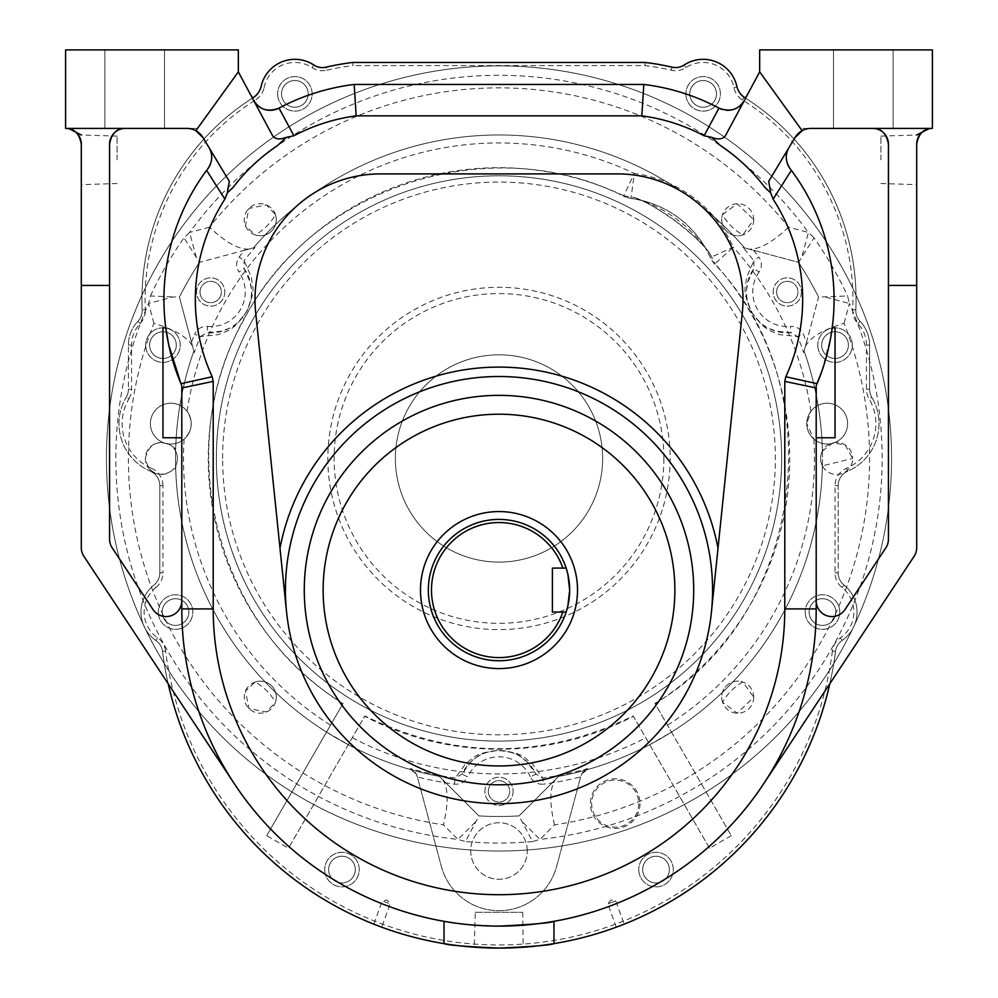 <?xml version="1.0" encoding="UTF-8"?>
<svg xmlns="http://www.w3.org/2000/svg" width="998" height="998" viewBox="0 0 998 998"><rect width="100%" height="100%" fill="white"/><g stroke="black" fill="none" stroke-linecap="round" stroke-linejoin="round"><path stroke-width="0.75" stroke-dasharray="4.99 3.74" d="M104.865 128.418L164.533 128.418L104.865 128.418L164.533 128.418L104.865 128.418L104.865 49.9L164.533 49.9L104.865 49.9L164.533 49.9L104.865 49.9L104.865 128.418M195.858 130.701A18.837 18.837 0 0 0 186.851 128.418L65.606 128.418L197.504 128.418L238.335 71.881L238.335 49.9L65.606 49.9L65.606 128.418L197.504 128.418L238.335 71.881L253.604 100.374A18.837 18.837 0 0 0 258.083 105.875M65.606 128.418C68.687 128.418 68.687 128.418 65.606 128.418A15.706 15.706 0 0 1 81.3 144.111L81.3 184.642L81.3 144.111C80.302 134.643 75.075 129.416 65.606 128.418M802.143 130.701A18.837 18.837 0 0 1 811.149 128.418L932.394 128.418C929.313 128.418 929.313 128.418 932.394 128.418L932.394 49.9L759.665 49.9L759.665 71.881L800.496 128.418L932.394 128.418C922.925 129.416 917.698 134.643 916.7 144.111L916.7 184.642L916.7 144.111A15.706 15.706 0 0 1 932.394 128.418L800.496 128.418L759.665 71.881L725.633 135.354M833.467 128.418L893.135 128.418L833.467 128.418L893.135 128.418L833.467 128.418L833.467 49.9L893.135 49.9L833.467 49.9L893.135 49.9L833.467 49.9L833.467 128.418M888.432 144.111L888.432 285.44L888.432 144.111C887.434 134.643 882.195 129.416 872.726 128.418A15.706 15.706 0 0 1 888.432 144.111L888.432 539.169A15.706 15.706 0 0 1 885.825 547.827L844.994 609.553A15.706 15.706 0 0 1 816.202 600.896L816.202 437.76L835.039 437.76L835.039 327.843L832.22 327.843A216.703 216.703 0 0 0 790.104 168.674M768.71 181.312L795.007 137.549M788.969 147.592A18.837 18.837 0 0 0 787.372 163.61M816.202 437.76L816.514 384.966M821.841 371.281L830.897 336.463M207.896 168.674A216.703 216.703 0 0 0 165.78 327.843L162.961 327.843L162.961 437.76L181.798 437.76L181.798 600.896A15.706 15.706 0 0 1 153.006 609.553L112.175 547.827A15.706 15.706 0 0 1 109.568 539.169L109.568 144.111L109.568 285.44L81.3 285.44L81.3 547.665A15.706 15.706 0 0 0 83.907 556.335L168.175 683.717A339.183 339.183 0 0 1 162.487 651.407A15.706 15.706 0 0 0 155.85 640.454A34.543 34.543 0 0 1 153.929 585.09A15.706 15.706 0 0 0 159.817 572.84L159.817 485.652L159.817 572.84A15.706 15.706 0 0 1 153.929 585.09A34.543 34.543 0 0 0 155.85 640.454A15.706 15.706 0 0 1 162.487 651.407A339.183 339.183 0 0 0 835.513 651.407A15.706 15.706 0 0 1 842.15 640.454A34.543 34.543 0 0 0 844.071 585.09A15.706 15.706 0 0 1 838.183 572.84A15.706 15.706 0 0 0 844.071 585.09A34.543 34.543 0 0 1 842.15 640.454A15.706 15.706 0 0 0 835.513 651.407A339.183 339.183 0 0 1 553.965 943.621L553.965 921.316A317.202 317.202 0 0 0 816.202 608.917L816.202 600.896M81.3 285.44L81.3 144.111M168.175 683.717L234.443 783.904A317.202 317.202 0 0 0 444.035 921.316C447.254 922.925 465.567 924.522 499 926.119M191.229 423.626A20.409 20.409 0 0 1 160.603 441.303A20.409 20.409 0 0 1 160.603 405.949A20.409 20.409 0 0 1 191.229 423.626A20.409 20.409 0 0 1 160.603 441.303A20.409 20.409 0 0 1 160.603 405.949A20.409 20.409 0 0 1 191.229 423.626M847.601 423.626A20.409 20.409 0 0 1 816.988 441.303A20.409 20.409 0 0 1 816.988 405.949A20.409 20.409 0 0 1 847.601 423.626A20.409 20.409 0 0 1 816.988 441.303A20.409 20.409 0 0 1 816.988 405.949A20.409 20.409 0 0 1 847.601 423.626M355.325 869.582A13.348 13.348 0 0 1 335.303 881.147A13.348 13.348 0 0 1 335.303 858.03A13.348 13.348 0 0 1 355.325 869.582A13.348 13.348 0 0 1 335.303 881.147A13.348 13.348 0 0 1 335.303 858.03A13.348 13.348 0 0 1 355.325 869.582M669.371 869.582A13.348 13.348 0 0 1 649.349 881.147A13.348 13.348 0 0 1 649.349 858.03A13.348 13.348 0 0 1 669.371 869.582A13.348 13.348 0 0 1 649.349 881.147A13.348 13.348 0 0 1 649.349 858.03A13.348 13.348 0 0 1 669.371 869.582M835.825 612.061A13.348 13.348 0 0 1 815.803 623.625A13.348 13.348 0 0 1 815.803 600.497A13.348 13.348 0 0 1 835.825 612.061A13.348 13.348 0 0 1 815.803 623.625A13.348 13.348 0 0 1 815.803 600.497A13.348 13.348 0 0 1 835.825 612.061M188.872 612.061A13.348 13.348 0 0 1 168.849 623.625A13.348 13.348 0 0 1 168.849 600.497A13.348 13.348 0 0 1 188.872 612.061A13.348 13.348 0 0 1 168.849 623.625A13.348 13.348 0 0 1 168.849 600.497A13.348 13.348 0 0 1 188.872 612.061M308.207 93.862A13.348 13.348 0 0 1 288.185 105.426A13.348 13.348 0 0 1 288.185 82.31A13.348 13.348 0 0 1 308.207 93.862A13.348 13.348 0 0 1 288.185 105.426A13.348 13.348 0 0 1 288.185 82.31A13.348 13.348 0 0 1 308.207 93.862M716.489 93.862A13.348 13.348 0 0 1 696.467 105.426A13.348 13.348 0 0 1 696.467 82.31A13.348 13.348 0 0 1 716.489 93.862A13.348 13.348 0 0 1 696.467 105.426A13.348 13.348 0 0 1 696.467 82.31A13.348 13.348 0 0 1 716.489 93.862M176.309 345.108A13.348 13.348 0 0 1 156.287 356.673A13.348 13.348 0 0 1 156.287 333.557A13.348 13.348 0 0 1 176.309 345.108A13.348 13.348 0 0 1 156.287 356.673A13.348 13.348 0 0 1 156.287 333.557A13.348 13.348 0 0 1 176.309 345.108M848.387 345.108A13.348 13.348 0 0 1 828.365 356.673A13.348 13.348 0 0 1 828.365 333.557A13.348 13.348 0 0 1 848.387 345.108A13.348 13.348 0 0 1 828.365 356.673A13.348 13.348 0 0 1 828.365 333.557A13.348 13.348 0 0 1 848.387 345.108M250.286 94.186A18.837 18.837 0 0 0 252.893 97.891A238.684 238.684 0 0 0 142.165 309.879A15.706 15.706 0 0 1 137.886 321.356A34.543 34.543 0 0 0 128.418 345.108A34.543 34.543 0 0 1 137.886 321.356A15.706 15.706 0 0 0 142.165 309.879A238.684 238.684 0 0 1 252.893 97.891A18.837 18.837 0 0 0 261.189 86.177A34.543 34.543 0 0 1 313.834 64.995A34.543 34.543 0 0 0 261.002 87.038A34.543 34.543 0 0 1 313.834 64.995A15.706 15.706 0 0 0 326.059 67.165A238.684 238.684 0 0 1 352.855 62.462A238.684 238.684 0 0 0 326.059 67.165A15.706 15.706 0 0 1 313.834 64.995A15.706 15.706 0 0 0 326.059 67.165A238.684 238.684 0 0 1 352.855 62.462L353.043 65.606L644.957 65.606A235.54 235.54 0 0 1 671.23 70.222A18.837 18.837 0 0 0 685.888 67.627A31.4 31.4 0 0 1 733.917 87.649A18.837 18.837 0 0 0 742.387 99.9A235.54 235.54 0 0 1 852.691 309.742A18.837 18.837 0 0 0 857.843 323.514A31.4 31.4 0 0 1 866.451 345.108L866.451 389.22A18.837 18.837 0 0 0 869.071 398.826A48.677 48.677 0 0 1 846.429 468.336A18.837 18.837 0 0 0 835.039 485.652L835.039 572.84A18.837 18.837 0 0 0 842.1 587.548A31.4 31.4 0 0 1 840.353 637.872A18.837 18.837 0 0 0 832.394 651.008L835.513 651.407A339.183 339.183 0 0 1 829.825 683.717L914.093 556.335A15.706 15.706 0 0 0 916.7 547.665L916.7 144.111M832.394 651.008A336.039 336.039 0 0 1 165.606 651.008L162.487 651.407A15.706 15.706 0 0 0 155.85 640.454A15.706 15.706 0 0 1 162.487 651.407A339.183 339.183 0 0 0 835.513 651.407A15.706 15.706 0 0 1 842.15 640.454A34.543 34.543 0 0 0 844.071 585.09A15.706 15.706 0 0 1 838.183 572.84L838.183 485.652A15.706 15.706 0 0 1 847.676 471.218A15.706 15.706 0 0 0 838.183 485.652A15.706 15.706 0 0 1 847.676 471.218A51.821 51.821 0 0 0 871.778 397.229A51.821 51.821 0 0 1 847.676 471.218A51.821 51.821 0 0 0 871.778 397.229A15.706 15.706 0 0 1 869.582 389.22A15.706 15.706 0 0 0 871.778 397.229A15.706 15.706 0 0 1 869.582 389.22L869.582 345.108A34.543 34.543 0 0 0 860.114 321.356A15.706 15.706 0 0 1 855.835 309.879A238.684 238.684 0 0 0 744.059 97.23A15.706 15.706 0 0 1 736.998 87.038A34.543 34.543 0 0 0 684.166 64.995A15.706 15.706 0 0 1 671.941 67.165A238.684 238.684 0 0 0 645.145 62.462L352.855 62.462L645.145 62.462A238.684 238.684 0 0 1 671.941 67.165A15.706 15.706 0 0 0 684.166 64.995A34.543 34.543 0 0 1 736.811 86.177A18.837 18.837 0 0 0 745.107 97.891A238.684 238.684 0 0 1 855.835 309.879A15.706 15.706 0 0 0 860.114 321.356A34.543 34.543 0 0 1 869.582 345.108L869.582 389.22L869.582 345.108A34.543 34.543 0 0 0 860.114 321.356A15.706 15.706 0 0 1 855.835 309.879A238.684 238.684 0 0 0 745.107 97.891A18.837 18.837 0 0 0 747.714 94.186M150.324 471.218A15.706 15.706 0 0 1 159.817 485.652A15.706 15.706 0 0 0 150.324 471.218A51.821 51.821 0 0 1 126.222 397.229A51.821 51.821 0 0 0 150.324 471.218A51.821 51.821 0 0 1 126.222 397.229A15.706 15.706 0 0 0 128.418 389.22A15.706 15.706 0 0 1 126.222 397.229A51.821 51.821 0 0 0 150.324 471.218A15.706 15.706 0 0 1 159.817 485.652L159.817 572.84L159.817 485.652A15.706 15.706 0 0 0 150.324 471.218L151.571 468.336A48.677 48.677 0 0 1 128.929 398.826L126.222 397.229A15.706 15.706 0 0 0 128.418 389.22L128.418 345.108A34.543 34.543 0 0 1 137.886 321.356A34.543 34.543 0 0 0 128.418 345.108L128.418 389.22A15.706 15.706 0 0 1 126.222 397.229M125.274 128.418C115.805 129.416 110.566 134.643 109.568 144.111A15.706 15.706 0 0 1 125.274 128.418A15.706 15.706 0 0 0 123.69 128.493M210.628 163.61A18.837 18.837 0 0 0 209.031 147.592L202.993 137.549M718.934 108.096A216.703 216.703 0 0 0 643.822 84.443L354.178 84.443A216.703 216.703 0 0 0 279.066 108.096M722.502 109.555A18.837 18.837 0 0 0 726.245 110.242M743.572 101.759A18.837 18.837 0 0 0 744.396 100.374M181.798 437.76L181.798 385.715L180.937 383.669M381.747 927.192L373.826 924.16L382.222 900.92L390.193 903.801L382.222 900.92L387.074 899.971L390.193 903.801L381.747 927.192M376.221 925.096L379.327 926.294M616.253 927.192L607.807 903.801L610.926 899.971L615.778 900.92L607.807 903.801L615.778 900.92L624.174 924.16L619.259 926.069M618.66 926.294L621.779 925.096M481.223 947.638L480.512 947.601M477.63 947.426L475.385 947.277M475.298 912.297L522.702 912.297L475.298 912.297L474.212 947.189L478.117 947.451M483.306 947.738L485.652 947.838M489.207 947.963L509.067 947.95M513.858 947.776L517.114 947.613M519.821 947.464L521.006 947.389M522.702 912.297L523.189 947.239M521.879 947.327L520.482 947.414M519.783 947.464L518.698 947.526M516.54 947.651L514.581 947.738M513.197 947.801L484.853 947.801M234.443 783.904A317.202 317.202 0 0 1 181.798 608.917L181.798 600.896M711.437 611.986A213.56 213.56 0 0 1 286.563 611.986M279.989 548.201L255.663 312.411A125.623 125.623 0 0 1 380.625 173.902L617.375 173.902A125.623 125.623 0 0 1 742.337 312.411L718.011 548.201M674.873 590.08A175.873 175.873 0 0 1 411.064 742.387A175.873 175.873 0 0 1 411.064 437.773A175.873 175.873 0 0 1 674.873 590.08M888.432 285.44L916.7 285.44M763.557 783.904L829.825 683.717M272.367 135.354L253.604 100.374M109.568 285.44L109.568 144.111M209.031 147.592L229.291 181.312M117.103 159.817L117.103 136.115L117.103 159.817M880.897 159.817L880.897 136.115L880.897 159.817M930.81 128.493A15.706 15.706 0 0 1 932.394 128.418M806.771 423.626A20.409 20.409 0 0 0 837.397 441.303A20.409 20.409 0 0 0 837.397 405.949A20.409 20.409 0 0 0 806.771 423.626L810.937 411.276A20.409 20.409 0 0 1 839.867 407.621A20.409 20.409 0 0 1 842.936 436.613A20.409 20.409 0 0 1 813.894 439.12L806.771 423.626M150.399 423.626A20.409 20.409 0 0 0 181.012 441.303A20.409 20.409 0 0 0 181.012 405.949A20.409 20.409 0 0 0 150.399 423.626A20.409 20.409 0 0 1 187.063 411.276C193.4 421.331 192.414 430.612 184.106 439.12A20.409 20.409 0 0 1 150.399 423.626M638.757 869.582A17.278 17.278 0 0 0 664.668 884.54A17.278 17.278 0 0 0 664.668 854.625A17.278 17.278 0 0 0 638.757 869.582A17.278 17.278 0 0 1 656.023 852.317A17.278 17.278 0 0 1 673.301 869.582A17.278 17.278 0 0 1 656.023 886.86A17.278 17.278 0 0 1 638.757 869.582M324.699 869.582A17.278 17.278 0 0 0 350.61 884.54A17.278 17.278 0 0 0 350.61 854.625A17.278 17.278 0 0 0 324.699 869.582A17.278 17.278 0 0 1 341.977 852.317A17.278 17.278 0 0 1 359.243 869.582A17.278 17.278 0 0 1 341.977 886.86A17.278 17.278 0 0 1 324.699 869.582M158.245 612.061A17.278 17.278 0 0 0 184.156 627.018A17.278 17.278 0 0 0 184.156 597.103A17.278 17.278 0 0 0 158.245 612.061A17.278 17.278 0 0 1 175.523 594.783A17.278 17.278 0 0 1 192.801 612.061A17.278 17.278 0 0 1 175.523 629.339A17.278 17.278 0 0 1 158.245 612.061M805.199 612.061A17.278 17.278 0 0 0 831.109 627.018A17.278 17.278 0 0 0 831.109 597.103A17.278 17.278 0 0 0 805.199 612.061A17.278 17.278 0 0 1 822.477 594.783A17.278 17.278 0 0 1 839.755 612.061A17.278 17.278 0 0 1 822.477 629.339A17.278 17.278 0 0 1 805.199 612.061M817.761 345.108A17.278 17.278 0 0 0 851.943 348.651A17.278 17.278 0 0 0 832.182 328.08A17.278 17.278 0 0 0 817.761 345.108A17.278 17.278 0 0 1 835.039 327.843A17.278 17.278 0 0 1 852.317 345.108A17.278 17.278 0 0 1 835.039 362.386A17.278 17.278 0 0 1 817.761 345.108M145.683 345.108A17.278 17.278 0 0 0 171.594 360.066A17.278 17.278 0 0 0 171.594 330.151A17.278 17.278 0 0 0 145.683 345.108A17.278 17.278 0 0 1 162.961 327.843A17.278 17.278 0 0 1 180.239 345.108A17.278 17.278 0 0 1 162.961 362.386A17.278 17.278 0 0 1 145.683 345.108M685.863 93.862A17.278 17.278 0 0 0 711.774 108.832A17.278 17.278 0 0 0 711.774 78.904A17.278 17.278 0 0 0 685.863 93.862A17.278 17.278 0 0 1 703.141 76.597A17.278 17.278 0 0 1 720.406 93.862A17.278 17.278 0 0 1 703.141 111.14A17.278 17.278 0 0 1 685.863 93.862M277.594 93.862A17.278 17.278 0 0 0 303.504 108.832A17.278 17.278 0 0 0 303.504 78.904A17.278 17.278 0 0 0 277.594 93.862A17.278 17.278 0 0 1 294.859 76.597A17.278 17.278 0 0 1 312.137 93.862A17.278 17.278 0 0 1 294.859 111.14A17.278 17.278 0 0 1 277.594 93.862M162.487 651.407A339.183 339.183 0 0 0 444.035 943.621M644.957 65.606L645.145 62.462A238.684 238.684 0 0 1 671.941 67.165A15.706 15.706 0 0 0 684.166 64.995A34.543 34.543 0 0 1 736.998 87.038A15.706 15.706 0 0 0 744.059 97.23A238.684 238.684 0 0 1 855.835 309.879A15.706 15.706 0 0 0 860.114 321.356A34.543 34.543 0 0 1 869.582 345.108L869.582 389.22A15.706 15.706 0 0 0 871.778 397.229L869.071 398.826M253.941 97.23A15.706 15.706 0 0 0 261.002 87.038A15.706 15.706 0 0 1 253.941 97.23A238.684 238.684 0 0 0 142.165 309.879A238.684 238.684 0 0 1 253.941 97.23L255.613 99.9A18.837 18.837 0 0 0 264.083 87.649L261.002 87.038M142.165 309.879A15.706 15.706 0 0 1 137.886 321.356A15.706 15.706 0 0 0 142.165 309.879L145.309 309.742A235.54 235.54 0 0 1 255.613 99.9M159.817 572.84A15.706 15.706 0 0 1 153.929 585.09A34.543 34.543 0 0 0 155.85 640.454A34.543 34.543 0 0 1 153.929 585.09A15.706 15.706 0 0 0 159.817 572.84L162.961 572.84L162.961 485.652L159.817 485.652M638.745 803.64A23.54 23.54 0 0 1 603.428 824.024A23.54 23.54 0 0 1 603.428 783.243A23.54 23.54 0 0 1 638.745 803.64M417.364 776.906L417.189 776.257A9.419 9.419 0 0 0 410.665 769.633L410.328 768.585A322.566 322.566 0 0 0 455.25 778.028L461.962 774.186A40.831 40.831 0 0 1 536.038 774.186L530.337 776.818C533.169 782.17 537.585 784.615 543.586 784.166L542.75 778.028L536.038 774.186L526.894 761.549C519.995 757.806 522.453 752.754 498.202 750.533C475.996 753.178 477.443 757.869 470.981 761.661L461.962 774.186L467.663 776.818C464.843 782.158 460.44 784.603 454.414 784.166A328.754 328.754 0 0 1 417.364 776.906L441.366 866.464A59.668 59.668 0 0 0 556.635 866.464L580.636 776.906A328.754 328.754 0 0 1 543.586 784.166M244.572 250.261L255.014 247.467A322.566 322.566 0 0 0 244.111 260.777L244.086 268.512A40.831 40.831 0 0 1 207.048 332.671L207.609 326.408C201.571 326.184 197.242 328.779 194.635 334.205L200.361 336.551L207.048 332.671L222.566 331.062C229.253 326.957 232.409 331.623 246.469 311.688C255.251 291.179 250.486 290.069 250.423 282.571L244.086 268.512L238.959 272.117C235.74 267.027 235.827 261.975 239.221 256.985A328.754 328.754 0 0 1 244.572 250.261L199.463 262.349A358.02 358.02 0 0 0 179.403 297.092A358.02 358.02 0 0 1 199.463 262.349L199.463 262.349A358.02 358.02 0 0 0 179.403 297.105A358.02 358.02 0 0 1 199.463 262.349A358.02 358.02 0 0 0 179.403 297.105L193.862 351.071A323.477 323.477 0 0 0 175.611 451.071A323.477 323.477 0 0 1 193.862 351.071A323.477 323.477 0 0 0 175.611 451.071A16.018 16.018 0 0 1 153.38 472.328A16.018 16.018 0 0 1 153.38 444.584A16.018 16.018 0 0 1 175.611 465.829C179.652 468.124 151.808 487.149 145.371 458.494C151.696 429.751 179.677 448.738 175.611 451.071M806.509 342.214L803.714 352.643A322.566 322.566 0 0 0 797.639 336.551L790.952 332.671A40.831 40.831 0 0 1 753.914 268.512L759.041 272.117C762.26 267.002 762.173 261.95 758.779 256.985L753.889 260.777L753.914 268.512L747.539 282.746C747.751 290.593 742.125 290.992 752.367 313.135C765.74 330.987 769.084 327.431 775.608 331.124L790.952 332.671L790.391 326.408C796.416 326.171 800.745 328.779 803.365 334.205A328.754 328.754 0 0 1 806.509 342.214L818.597 297.092A358.02 358.02 0 0 0 798.537 262.349A358.02 358.02 0 0 1 818.597 297.092L847.589 295.957L849.41 303.467L825.034 296.942M581.797 773.912L587.335 769.633A9.419 9.419 0 0 0 580.811 776.257L581.797 773.912L587.672 768.585A322.566 322.566 0 0 1 542.75 778.028L531.859 763.108C524.125 758.767 525.385 752.654 498.052 750.434C472.827 753.216 473.289 758.867 465.966 763.27L455.25 778.028L454.414 784.166M513.134 791.352A14.134 14.134 0 0 1 491.939 803.59A14.134 14.134 0 0 1 491.939 779.114A14.134 14.134 0 0 1 513.134 791.352A14.134 14.134 0 0 1 491.939 803.59A14.134 14.134 0 0 1 491.939 779.114A14.134 14.134 0 0 1 513.134 791.352M527.268 851.02A28.268 28.268 0 0 0 484.866 826.544A28.268 28.268 0 0 0 484.866 875.495A28.268 28.268 0 0 0 527.268 851.02A28.268 28.268 0 0 1 484.866 875.495A28.268 28.268 0 0 1 484.866 826.544A28.268 28.268 0 0 1 527.268 851.02M801.431 292.002A14.134 14.134 0 0 1 780.236 304.24A14.134 14.134 0 0 1 780.236 279.764A14.134 14.134 0 0 1 801.431 292.002A14.134 14.134 0 0 1 780.236 304.24A14.134 14.134 0 0 1 780.236 279.764A14.134 14.134 0 0 1 801.431 292.002M224.837 292.002A14.134 14.134 0 0 1 203.629 304.24A14.134 14.134 0 0 1 203.629 279.764A14.134 14.134 0 0 1 224.837 292.002A14.134 14.134 0 0 1 203.629 304.24A14.134 14.134 0 0 1 203.629 279.764A14.134 14.134 0 0 1 224.837 292.002M580.636 776.906L556.635 866.464A59.668 59.668 0 0 1 441.366 866.464L417.189 776.257L416.203 773.912L410.328 768.585M175.611 465.829A323.477 323.477 0 0 0 439.419 776.394A323.477 323.477 0 0 1 175.611 465.829A323.477 323.477 0 0 0 439.419 776.394L478.94 815.915A358.02 358.02 0 0 0 519.06 815.915A358.02 358.02 0 0 1 478.94 815.915L439.419 776.394L478.94 815.915A358.02 358.02 0 0 0 519.06 815.915L558.581 776.394A323.477 323.477 0 0 0 822.389 465.829A323.477 323.477 0 0 1 558.581 776.394A323.477 323.477 0 0 0 822.389 465.829A16.018 16.018 0 0 1 822.389 451.071L832.769 442.9L845.094 444.871L852.629 458.456A16.018 16.018 0 0 1 828.602 472.328A16.018 16.018 0 0 1 828.602 444.584A16.018 16.018 0 0 1 852.629 458.456L822.389 465.829M416.203 773.912L410.665 769.633A323.477 323.477 0 0 0 439.419 776.394A323.477 323.477 0 0 1 193.862 351.071L194.286 352.643A322.566 322.566 0 0 1 200.361 336.551L218.724 334.579C226.371 330.039 231.025 334.205 246.618 311.613C256.798 288.41 251.696 285.977 251.533 277.432L244.111 260.777L239.221 256.985M194.286 352.643L179.403 297.092L172.966 296.942L148.59 303.467L150.411 295.957L172.966 296.942M742.986 247.467L744.558 247.891A323.477 323.477 0 0 0 253.442 247.891A323.477 323.477 0 0 1 744.558 247.891A323.477 323.477 0 0 0 253.442 247.891A323.477 323.477 0 0 1 744.558 247.891L742.986 247.467A322.566 322.566 0 0 1 753.889 260.777L746.417 277.669C746.516 286.551 740.591 288.509 752.355 313.31C767.362 333.719 772.015 330.513 779.513 334.654L797.639 336.551L803.365 334.205M822.389 451.071A323.477 323.477 0 0 0 804.139 351.071A323.477 323.477 0 0 1 822.389 451.071A323.477 323.477 0 0 0 804.139 351.071L818.597 297.092A358.02 358.02 0 0 0 798.537 262.349A358.02 358.02 0 0 1 818.597 297.092A358.02 358.02 0 0 0 798.537 262.349L744.558 247.891L798.537 262.349L814.019 237.811A384.592 384.592 0 0 1 847.589 295.957M709.977 253.517L705.075 247.304A9.419 2.358 -31.5 0 0 705.062 247.292A9.419 2.358 -31.5 0 0 704.725 247.017L709.977 253.517L714.917 263.746A25.125 21.744 -24.3 0 1 710.401 257.521L704.925 247.042A9.419 2.832 -30.9 0 0 704.476 246.668L704.725 247.017A9.419 4.666 140.3 0 0 705.174 247.828L705.174 247.828A9.419 4.666 140.3 0 0 705.91 248.427L709.977 253.517M587.672 768.585L587.335 769.633A323.477 323.477 0 0 1 558.581 776.394A323.477 323.477 0 0 0 804.139 351.071A323.477 323.477 0 0 1 671.492 732.095L655.112 703.727A290.742 290.742 0 0 0 714.917 263.746L733.293 247.18A127.195 127.195 0 0 0 634.341 173.465L630.986 198.365L642.587 200.623L634.94 197.629L642.662 200.785A9.419 4.666 113 0 1 641.764 200.598C641.627 200.81 649.112 202.407 675.596 221.282C700.222 240.256 703.565 246.469 705.174 247.828L707.195 250.311L704.925 247.042C690.304 223.427 669.533 207.946 642.587 200.623A9.419 2.832 -75.7 0 1 643.086 200.935C667.874 210.416 688.333 225.66 704.476 246.668M187.063 411.276A315.493 315.493 0 0 1 634.341 173.465L623.563 196.157A25.125 25.125 0 0 0 630.986 198.365A25.125 21.744 97.7 0 1 623.725 195.82L634.94 197.629L640.978 200.062A9.419 4.666 113 0 0 641.764 200.598L638.807 199.375L642.313 200.548A9.419 2.358 -75.1 0 1 642.662 200.785L643.086 200.935M642.288 200.548A9.419 2.358 -75.1 0 1 642.313 200.548L639.706 199.924M744.558 247.891A323.477 323.477 0 0 0 253.442 247.891L255.014 247.467M804.139 351.071L803.714 352.643M640.978 200.062C665.691 212.05 687.335 228.18 705.91 248.427M810.937 411.276A315.493 315.493 0 0 0 733.293 247.18L710.401 257.521A102.07 102.07 0 0 0 630.986 198.365A102.07 102.07 0 0 1 710.401 257.521A25.125 25.125 0 0 0 714.63 263.996C836 391.091 802.33 616.889 654.925 703.403L731.285 835.663L671.492 732.095L649.735 744.658A323.477 323.477 0 0 1 587.41 769.608M410.59 769.608A323.477 323.477 0 0 1 348.265 744.658L326.508 732.095A323.477 323.477 0 0 1 193.862 351.071M731.285 835.663L709.528 848.225L633.356 716.29A290.742 290.742 0 0 1 364.644 716.29L288.472 848.225L266.716 835.663L342.888 703.727A290.742 290.742 0 0 1 244.56 317.763A290.742 290.742 0 0 1 623.725 195.82L623.563 196.157C489.556 128.555 310.727 187.387 243.038 321.356C170.546 449.562 217.053 627.168 343.075 703.403L266.716 835.663M709.528 848.225L633.169 715.965C543.723 759.64 454.277 759.64 364.831 715.965L288.472 848.225M640.017 803.64A24.825 24.825 0 0 1 602.792 825.134A24.825 24.825 0 0 1 602.792 782.145A24.825 24.825 0 0 1 640.017 803.64M835.513 651.407A15.706 15.706 0 0 1 842.15 640.454A34.543 34.543 0 0 0 844.071 585.09A15.706 15.706 0 0 1 838.183 572.84L838.183 485.652A15.706 15.706 0 0 1 847.676 471.218A51.821 51.821 0 0 0 871.778 397.229M645.145 62.462L352.855 62.462M488.321 791.352A10.679 10.679 0 0 0 504.339 800.596A10.679 10.679 0 0 0 504.339 782.108A10.679 10.679 0 0 0 488.321 791.352A10.679 10.679 0 0 0 504.339 800.596A10.679 10.679 0 0 0 504.339 782.108A10.679 10.679 0 0 0 488.321 791.352M776.619 292.002A10.679 10.679 0 0 0 792.637 301.246A10.679 10.679 0 0 0 792.637 282.758A10.679 10.679 0 0 0 776.619 292.002A10.679 10.679 0 0 0 792.637 301.246A10.679 10.679 0 0 0 792.637 282.758A10.679 10.679 0 0 0 776.619 292.002M200.024 292.002A10.679 10.679 0 0 0 216.042 301.246A10.679 10.679 0 0 0 216.042 282.758A10.679 10.679 0 0 0 200.024 292.002A10.679 10.679 0 0 0 216.042 301.246A10.679 10.679 0 0 0 216.042 282.758A10.679 10.679 0 0 0 200.024 292.002M891.576 458.456A392.576 392.576 0 0 1 302.718 798.425A392.576 392.576 0 0 1 302.718 118.475A392.576 392.576 0 0 1 891.576 458.456A392.576 392.576 0 0 1 499 851.02A392.576 392.576 0 0 1 106.424 458.456A392.576 392.576 0 0 1 499 65.88A392.576 392.576 0 0 1 891.576 458.456A392.576 392.576 0 0 1 499 851.02A392.576 392.576 0 0 1 106.424 458.456A392.576 392.576 0 0 1 499 65.88A392.576 392.576 0 0 1 891.576 458.456M275.473 214.682A16.018 16.018 0 0 1 252.269 233.594A16.018 16.018 0 0 1 252.269 205.85A16.018 16.018 0 0 1 276.296 219.722A16.018 16.018 0 0 1 255.226 234.929L245.471 225.847L248.889 208.457L266.329 204.889L275.473 214.682C270.558 223.253 263.809 230.002 255.226 234.929M753.74 219.722A16.018 16.018 0 0 1 729.713 233.594A16.018 16.018 0 0 1 729.713 205.85A16.018 16.018 0 0 1 753.74 219.722L742.774 234.929C734.204 230.002 727.455 223.253 722.527 214.682L737.185 203.717L753.74 219.722M753.74 697.178A16.018 16.018 0 0 1 729.713 711.05A16.018 16.018 0 0 1 729.713 683.306A16.018 16.018 0 0 1 753.74 697.178L737.248 713.183L722.527 702.218C727.442 693.647 734.191 686.898 742.774 681.971L753.74 697.178M255.226 681.971A16.018 16.018 0 0 1 276.296 697.178A16.018 16.018 0 0 1 252.269 711.05A16.018 16.018 0 0 1 252.269 683.306A16.018 16.018 0 0 1 275.473 702.218L266.391 711.973L249.001 708.568L245.446 691.127L255.226 681.971C263.796 686.898 270.545 693.647 275.473 702.218M781.646 458.456A282.646 282.646 0 0 1 357.671 703.241A282.646 282.646 0 0 1 357.671 213.672A282.646 282.646 0 0 1 781.646 458.456A282.646 282.646 0 0 0 499 175.798A282.646 282.646 0 0 0 216.354 458.456A282.646 282.646 0 0 0 499 741.102A282.646 282.646 0 0 0 781.646 458.456A282.646 282.646 0 0 0 499 175.798A282.646 282.646 0 0 0 216.354 458.456A282.646 282.646 0 0 0 499 741.102A282.646 282.646 0 0 0 781.646 458.456M253.442 247.891L199.463 262.349L183.981 237.811L189.583 232.484L196.107 256.848M439.419 776.394L478.94 815.915A358.02 358.02 0 0 0 519.06 815.915L558.581 776.394M602.642 458.456A103.642 103.642 0 0 1 447.179 548.201A103.642 103.642 0 0 1 447.179 368.699A103.642 103.642 0 0 1 602.642 458.456A103.642 103.642 0 0 1 447.179 548.201A103.642 103.642 0 0 1 447.179 368.699A103.642 103.642 0 0 1 602.642 458.456M663.882 458.456A164.882 164.882 0 0 1 499 623.326A164.882 164.882 0 0 1 334.118 458.456A164.882 164.882 0 0 1 499 293.574A164.882 164.882 0 0 1 663.882 458.456M248.876 249.113C238.609 249.625 225.461 242.314 209.455 227.157A370.582 370.582 0 0 1 788.545 227.157L808.417 232.484L814.019 237.811M805.361 346.506C810.052 337.361 822.951 329.639 844.083 323.34A370.582 370.582 0 0 1 554.539 824.859L539.98 839.405L532.57 841.576L519.06 815.915A358.02 358.02 0 0 1 478.94 815.915L465.43 841.576L458.02 839.405L475.859 821.566M209.455 227.157L189.583 232.484A383.145 383.145 0 0 1 808.417 232.484L801.893 256.848M788.545 227.157C772.539 242.314 759.391 249.625 749.124 249.113M442.763 779.737C448.351 788.37 448.576 803.415 443.461 824.859A370.582 370.582 0 0 1 153.917 323.34C175.049 329.639 187.948 337.361 192.639 346.506M844.083 323.34L849.41 303.467A383.145 383.145 0 0 1 539.98 839.405L522.141 821.566M554.539 824.859C549.424 803.415 549.649 788.37 555.237 779.737M722.527 702.218A16.018 16.018 0 0 1 742.774 681.971M742.774 234.929A16.018 16.018 0 0 1 722.527 214.682M566.153 568.087A70.658 70.658 0 0 0 457.421 532.944A70.658 70.658 0 0 0 457.421 647.215A70.658 70.658 0 0 0 566.153 612.061L552.393 612.061L552.393 568.087L566.153 568.087M577.518 590.08A78.518 78.518 0 0 0 459.741 522.079A78.518 78.518 0 0 0 459.741 658.069A78.518 78.518 0 0 0 577.518 590.08M530.337 776.818A34.543 34.543 0 0 0 467.663 776.818M207.609 326.408A34.543 34.543 0 0 0 238.959 272.117M759.041 272.117A34.543 34.543 0 0 0 790.391 326.408M191.491 342.214A328.754 328.754 0 0 1 194.635 334.205M753.428 250.261A328.754 328.754 0 0 1 758.779 256.985M352.257 737.734A315.493 315.493 0 0 0 645.743 737.734M128.929 398.826A18.837 18.837 0 0 0 131.549 389.22L131.549 345.108A31.4 31.4 0 0 1 140.157 323.514L137.886 321.356M140.157 323.514A18.837 18.837 0 0 0 145.309 309.742M131.549 345.108L128.418 345.108M131.549 389.22L128.418 389.22M162.961 485.652A18.837 18.837 0 0 0 151.571 468.336M165.606 651.008A18.837 18.837 0 0 0 157.647 637.872A31.4 31.4 0 0 1 155.9 587.548L153.929 585.09M155.9 587.548A18.837 18.837 0 0 0 162.961 572.84M157.647 637.872L155.85 640.454M842.15 640.454L840.353 637.872M844.071 585.09L842.1 587.548M838.183 572.84L835.039 572.84M838.183 485.652L835.039 485.652M847.676 471.218L846.429 468.336M869.582 389.22L866.451 389.22M869.582 345.108L866.451 345.108M860.114 321.356L857.843 323.514M855.835 309.879L852.691 309.742M744.059 97.23L742.387 99.9M736.998 87.038L733.917 87.649M684.166 64.995L685.888 67.627M671.941 67.165L671.23 70.222M264.083 87.649A31.4 31.4 0 0 1 312.112 67.627A18.837 18.837 0 0 0 326.77 70.222L326.059 67.165M326.77 70.222A235.54 235.54 0 0 1 353.043 65.606M312.112 67.627L313.834 64.995M184.106 439.12A315.493 315.493 0 0 0 330.5 725.172M667.5 725.172A315.493 315.493 0 0 0 813.894 439.12M153.917 323.34L148.59 303.467A383.145 383.145 0 0 0 458.02 839.405L443.461 824.859M327.843 458.456A171.157 171.157 0 0 0 584.579 606.684A171.157 171.157 0 0 0 584.579 310.228A171.157 171.157 0 0 0 327.843 458.456M222.629 458.456A276.371 276.371 0 0 1 637.186 219.111A276.371 276.371 0 0 1 637.186 697.789A276.371 276.371 0 0 1 222.629 458.456M532.57 841.576A384.592 384.592 0 0 1 465.43 841.576M150.411 295.957A384.592 384.592 0 0 1 183.981 237.811M893.135 128.418L893.135 49.9L893.135 128.418M164.533 128.418L164.533 49.9L164.533 128.418M117.103 136.115L81.3 135.004M117.103 183.52L81.3 184.642M880.897 183.52L916.7 184.642M880.897 136.115L916.7 135.004M705.062 247.292L706.409 249.612"/><path stroke-width="1.5" d="M888.432 144.111A15.706 15.706 0 0 0 872.726 128.418C881.284 128.33 886.523 133.557 888.432 144.111L888.432 539.169A15.706 15.706 0 0 1 885.825 547.827L844.994 609.553A15.706 15.706 0 0 1 816.202 600.896M795.007 137.549L802.143 130.701A18.837 18.837 0 0 1 811.149 128.418L932.394 128.418L932.394 49.9L759.665 49.9L759.665 71.881L802.143 130.701A18.837 18.837 0 0 0 795.007 137.549L768.71 181.312L770.681 192.876L773.113 199.138A185.291 185.291 0 0 1 785.8 376.757L817.063 383.669L816.202 385.715L816.202 608.917A317.202 317.202 0 0 1 499 926.119A317.202 317.202 0 0 1 181.798 608.917L181.798 385.715L180.937 383.669A216.703 216.703 0 0 1 206.636 170.346L207.896 168.674A18.837 18.837 0 0 0 210.628 163.61M787.372 163.61A18.837 18.837 0 0 0 790.104 168.674L791.364 170.346A216.703 216.703 0 0 1 817.063 383.669M816.514 384.966L821.841 371.281M830.897 336.463L832.22 327.843L835.039 327.843L835.039 437.76L816.202 437.76M123.69 128.493A15.706 15.706 0 0 0 109.568 144.111L109.568 285.44L81.3 285.44L81.3 547.665A15.706 15.706 0 0 0 83.907 556.335L234.443 783.904M81.3 285.44L81.3 144.111C79.403 133.557 74.164 128.33 65.606 128.418L186.851 128.418A18.837 18.837 0 0 1 195.858 130.701L202.993 137.549A18.837 18.837 0 0 0 195.858 130.701L238.335 71.881L238.335 49.9L65.606 49.9L65.606 128.418A15.706 15.706 0 0 1 81.3 144.111M829.825 683.717A339.183 339.183 0 0 1 553.965 943.621C550.746 945.118 532.433 946.615 499 948.1C465.642 946.615 447.316 945.118 444.035 943.621L444.035 921.316L444.035 943.621A339.183 339.183 0 0 1 168.175 683.717M258.083 105.875A18.837 18.837 0 0 0 279.041 108.108A216.703 216.703 0 0 0 279.041 108.108L279.066 108.096A216.703 216.703 0 0 1 354.178 84.443L643.822 84.443A216.703 216.703 0 0 1 718.934 108.096A216.703 216.703 0 0 0 718.934 108.096A18.837 18.837 0 0 0 722.502 109.555M726.245 110.242A18.837 18.837 0 0 0 743.572 101.759M747.714 94.186A18.837 18.837 0 0 1 745.107 97.891A18.837 18.837 0 0 1 736.811 86.177A34.543 34.543 0 0 0 684.166 64.995A15.706 15.706 0 0 1 671.941 67.165A238.684 238.684 0 0 0 645.145 62.462L352.855 62.462A238.684 238.684 0 0 0 326.059 67.165A15.706 15.706 0 0 1 313.834 64.995A34.543 34.543 0 0 0 261.189 86.177A18.837 18.837 0 0 1 252.893 97.891A18.837 18.837 0 0 1 250.286 94.186M233.021 187.512A185.291 185.291 0 0 1 277.756 145.409C260.416 157.048 245.508 171.095 233.021 187.512L227.319 192.876L224.887 199.138A185.291 185.291 0 0 0 212.2 376.757L180.937 383.669L168.737 344.909L165.78 327.843L162.961 327.843L162.961 437.76L181.798 437.76M224.887 199.138L206.636 170.346M720.244 145.409C737.584 157.048 752.492 171.095 764.979 187.512A185.291 185.291 0 0 0 720.244 145.409L711.686 137.35L704.101 135.778A185.291 185.291 0 0 0 641.826 115.855L356.174 115.855A185.291 185.291 0 0 0 293.899 135.778L286.314 137.35C279.565 139.932 274.912 139.271 272.367 135.354L238.335 71.881M356.174 115.855L354.178 84.443M373.826 924.16L376.221 925.096M379.327 926.294L381.747 927.192M621.779 925.096L624.174 924.16M480.512 947.601L477.63 947.426M475.385 947.277L474.212 947.189M478.117 947.451L483.306 947.738M485.652 947.838L489.207 947.963M509.067 947.95L513.858 947.776M517.114 947.613L519.821 947.464M521.006 947.389L523.788 947.189M523.189 947.239L521.879 947.327M520.482 947.414L519.783 947.464M518.698 947.526L516.54 947.651M514.581 947.738L513.197 947.801M484.853 947.801L481.585 947.651M499 926.119C532.358 924.535 550.684 922.925 553.965 921.316L553.965 943.621A339.183 339.183 0 0 1 444.035 943.621M791.364 170.346L773.113 199.138M711.437 611.986A213.56 213.56 0 0 1 286.563 611.986L279.989 548.201L286.563 611.986A213.56 213.56 0 0 1 488.034 376.795A213.56 213.56 0 0 1 711.437 611.986L718.011 548.201L711.437 611.986M704.101 135.778L718.959 108.108C729.987 112.35 738.458 109.768 744.396 100.374M212.2 376.757L213.21 381.386L213.21 608.917A285.79 285.79 0 0 0 499 894.707A285.79 285.79 0 0 0 784.79 608.917L784.79 381.386L785.8 376.757M764.979 187.512L770.681 192.876M277.756 145.409L286.314 137.35M693.71 590.08A194.71 194.71 0 0 0 401.645 421.443A194.71 194.71 0 0 0 401.645 758.705A194.71 194.71 0 0 0 693.71 590.08M674.873 590.08A175.873 175.873 0 0 1 411.064 742.387A175.873 175.873 0 0 1 411.064 437.773A175.873 175.873 0 0 1 674.873 590.08M742.337 312.411L718.011 548.201A222.978 222.978 0 0 0 279.989 548.201L255.663 312.411A125.623 125.623 0 0 1 380.625 173.902L617.375 173.902A125.623 125.623 0 0 1 742.337 312.411M932.394 128.418C923.836 128.33 918.597 133.557 916.7 144.111L916.7 547.665A15.706 15.706 0 0 1 914.093 556.335L763.557 783.904M759.665 71.881L725.633 135.354C723.101 139.271 718.46 139.932 711.686 137.35M816.202 387.985L784.79 381.386M641.826 115.855L643.822 84.443M213.21 381.386L181.798 387.985M181.798 600.896A15.706 15.706 0 0 1 153.006 609.553L112.175 547.827A15.706 15.706 0 0 1 109.568 539.169L109.568 285.44M202.993 137.549L229.291 181.312L227.319 192.876M253.604 100.374C259.542 109.768 268.013 112.35 279.041 108.108L293.899 135.778M207.896 168.674C212.586 161.589 212.961 154.565 209.031 147.592M788.969 147.592C785.039 154.565 785.414 161.589 790.104 168.674M125.274 128.418C116.716 128.33 111.477 133.557 109.568 144.111M916.7 144.111A15.706 15.706 0 0 1 930.81 128.493M566.49 569.147A70.658 70.658 0 0 0 566.153 568.087L567.937 574.536L569.658 590.08A70.658 70.658 0 0 0 566.59 569.471M562.847 612.061L566.153 612.061A70.658 70.658 0 0 0 569.658 590.08L567.937 605.624L566.153 612.061A70.658 70.658 0 0 1 457.421 647.215A70.658 70.658 0 0 1 457.421 532.944A70.658 70.658 0 0 1 566.153 568.087L552.393 568.087L552.393 612.061L562.847 612.061A67.527 67.527 0 0 1 458.993 644.471A67.527 67.527 0 0 1 458.993 535.677A67.527 67.527 0 0 1 562.847 568.087M577.518 590.08A78.518 78.518 0 0 1 459.741 658.069A78.518 78.518 0 0 1 459.741 522.079A78.518 78.518 0 0 1 577.518 590.08M916.7 285.44L888.432 285.44M816.202 608.917L784.79 608.917M181.798 608.917L213.21 608.917M81.3 135.004L68.525 128.418M916.7 135.004L929.475 128.418"/></g></svg>

